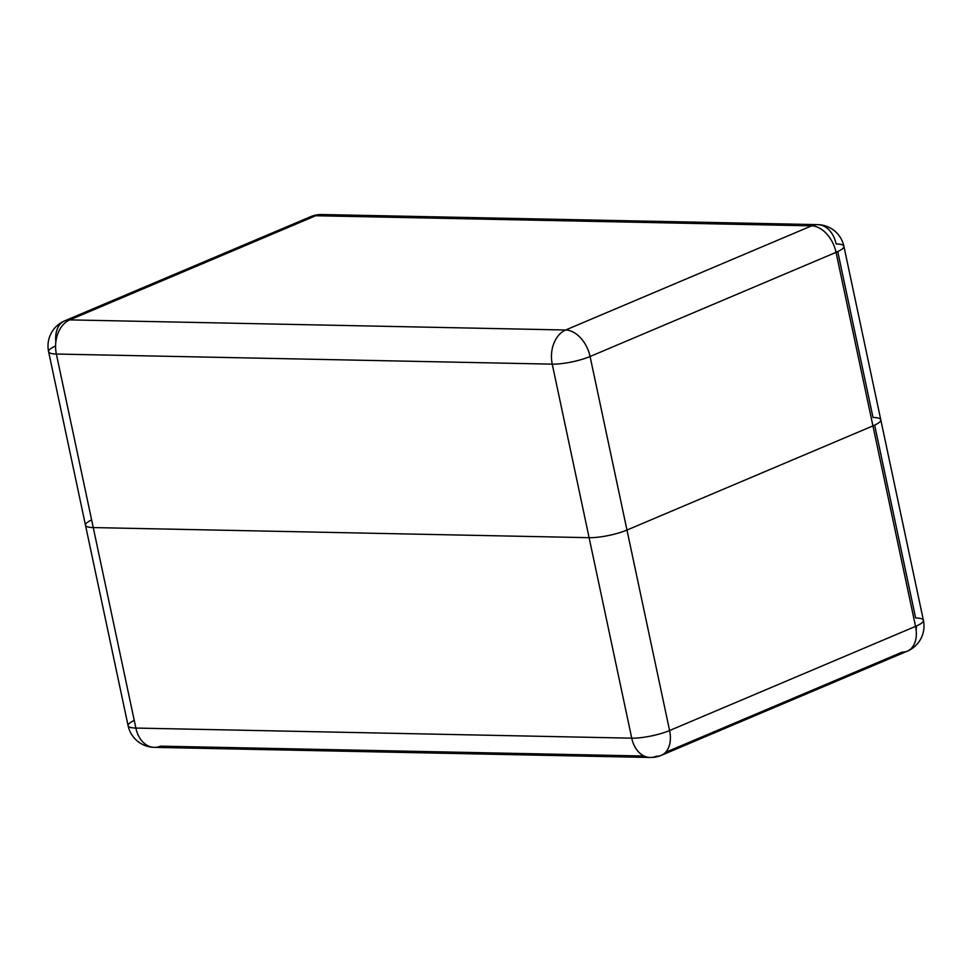 <?xml version="1.0" encoding="UTF-8"?>
<svg xmlns="http://www.w3.org/2000/svg" width="972" height="972" viewBox="0 0 972 972"><rect width="100%" height="100%" fill="white"/><g stroke="black" fill="none" stroke-linecap="round" stroke-linejoin="round"><path stroke-width="1.46" d="M55.574 346.008A27.325 5.82 -12 0 0 48.6 351.694L85.487 525.22A27.325 5.82 -12 0 0 93.251 527.577L589.117 537.686A27.325 5.82 -12 0 0 626.964 530.044L872.929 425.894A27.325 5.82 -12 0 0 880.79 419.819A27.325 5.82 -12 0 0 873.014 417.474A27.325 5.82 168 0 1 880.79 419.819A27.325 5.82 168 0 1 872.929 425.894L626.964 530.044A27.325 5.82 168 0 1 589.117 537.686L93.251 527.577A27.325 5.82 168 0 1 85.487 525.22A27.325 5.82 168 0 1 91.623 519.923M589.117 537.686L552.242 364.148L56.364 354.039L135.873 728.064L631.739 738.173L589.117 537.686M836.042 252.356L590.077 356.505L669.587 730.531L915.551 626.381L836.042 252.356A27.325 5.82 -12 0 0 843.903 246.293A27.325 5.82 -12 0 0 836.127 243.936A27.325 19.756 91.2 0 0 817.719 224.641A27.325 19.756 91.2 0 0 811.62 225.844L315.742 215.735L69.777 319.885L565.643 330.006L811.62 225.844A27.325 17.97 -113 0 1 836.042 252.356M837.755 251.59L873.014 417.474M874.642 425.128L915.636 617.961A27.325 5.82 168 0 1 923.4 620.306L843.903 246.293A27.325 27.325 0 0 0 817.719 224.641L321.853 214.533A27.325 27.325 0 0 0 310.639 216.683A27.325 17.97 -113 0 1 315.742 215.735A27.325 19.756 -88.8 0 1 321.853 214.533A27.325 19.756 -88.8 0 1 327.916 215.978M55.841 341.828A27.325 17.97 -113 0 1 64.674 320.845A27.325 27.325 0 0 0 48.6 351.694A27.325 5.82 -12 0 0 56.364 354.039A27.325 19.756 91.2 0 1 69.777 319.885A27.325 17.97 -113 0 0 64.674 320.845L310.639 216.683A27.325 17.97 -113 0 0 306.399 219.684M590.077 356.505A27.325 17.97 -113 0 0 565.643 330.006A27.325 19.756 -88.8 0 0 552.242 364.148A27.325 5.82 -12 0 0 590.077 356.505M134.245 720.41A27.325 5.82 168 0 0 128.097 725.707A27.325 5.82 168 0 0 135.873 728.064A27.325 19.756 91.2 0 0 154.281 747.359L650.147 757.467A27.325 27.325 0 0 0 661.361 755.317A27.325 17.97 67 0 1 656.258 756.265A27.325 19.756 91.2 0 1 650.147 757.467A27.325 19.756 91.2 0 1 631.739 738.173A27.325 5.82 168 0 0 669.587 730.531A27.325 17.97 67 0 1 661.361 755.317L907.326 651.155A27.325 27.325 0 0 0 923.4 620.306A27.325 5.82 168 0 1 915.551 626.381A27.325 17.97 -113 0 1 907.326 651.155A27.325 17.97 -113 0 1 902.223 652.115L665.601 752.316M644.084 756.022L160.38 746.156A27.325 19.756 91.2 0 1 154.281 747.359A27.325 27.325 0 0 1 128.097 725.707L85.487 525.22M916.159 630.172A27.325 19.756 91.2 0 0 916.426 625.992"/></g></svg>
